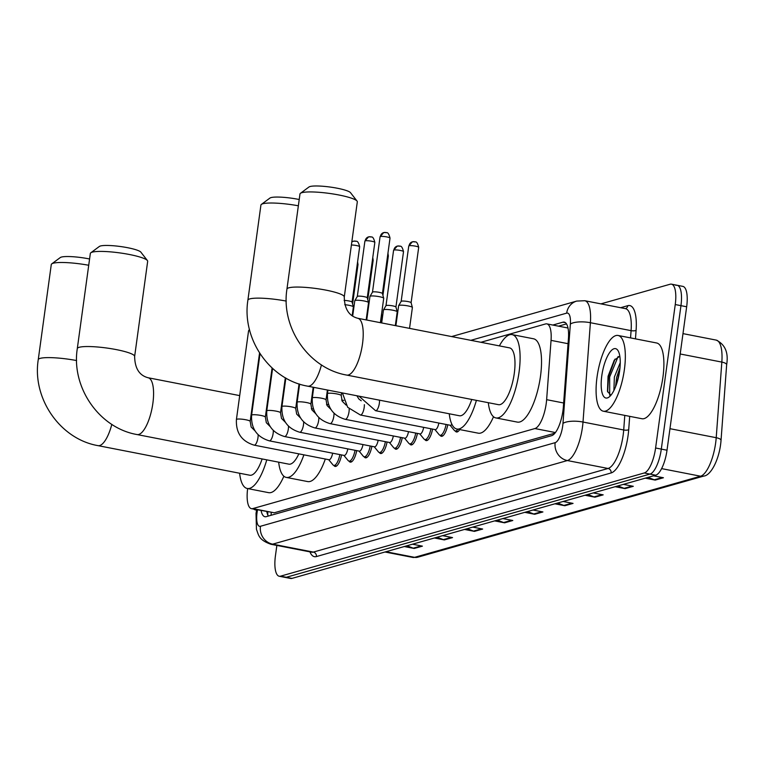 <?xml version="1.0" encoding="UTF-8"?>
<svg xmlns="http://www.w3.org/2000/svg" width="765" height="765" viewBox="0 0 765 765"><rect width="100%" height="100%" fill="white"/><g stroke="black" fill="none" stroke-linecap="round" stroke-linejoin="round"><path stroke-width="1.15" d="M247.65 488.567A23.151 7.727 -79 0 0 251.475 508.668L274.262 512.779L554.95 433.143M251.475 508.668A23.151 7.727 -79 0 0 252.804 508.591L534.898 428.553A23.151 7.727 -79 0 0 546.631 399.674L551.049 340.377A23.151 7.727 -79 0 0 546.841 323.882A23.151 7.727 -79 0 0 545.512 323.958L480.908 342.29M283.06 398.422L282.476 398.584M341.553 454.917A12.345 4.121 101 0 1 335.108 466.43A12.345 4.121 101 0 1 333.846 465.397A11.571 3.863 101 0 1 332.899 464.795L328.692 459.679M356.72 450.614A12.345 4.121 101 0 1 350.284 462.127A12.345 4.121 101 0 1 349.022 461.094M371.895 446.311A12.345 4.121 101 0 1 365.45 457.824A12.345 4.121 101 0 1 364.197 456.791A11.571 3.863 101 0 1 363.251 456.179L359.043 451.063M387.071 442.007A12.345 4.121 101 0 1 380.626 453.511A12.345 4.121 101 0 1 379.364 452.488A11.571 3.863 101 0 1 378.417 451.876L374.219 446.76M402.247 437.704A12.345 4.121 101 0 1 395.801 449.208A12.345 4.121 101 0 1 394.539 448.175M417.413 433.392A12.345 4.121 101 0 1 410.977 444.905A12.345 4.121 101 0 1 409.715 443.872A11.571 3.863 101 0 1 408.768 443.27L404.561 438.154M432.588 429.089A12.345 4.121 101 0 1 426.153 440.602A12.345 4.121 101 0 1 424.891 439.569M447.764 424.785A12.345 4.121 101 0 1 441.319 436.299A12.345 4.121 101 0 1 440.066 435.266M459.708 429.567A12.345 4.121 101 0 1 456.495 431.986A12.345 4.121 101 0 1 455.232 430.963M261.095 510.542A23.151 7.727 -79 0 0 264.91 516.719A23.151 7.727 -79 0 0 266.239 516.652L551.632 435.677A23.151 7.727 -79 0 0 563.365 406.798L568.433 338.608A23.151 7.727 -79 0 0 564.235 322.113A23.151 7.727 -79 0 0 562.906 322.189L552.818 325.049M268.352 516.05A23.151 7.727 101 0 1 266.803 511.651M600.917 303.868L670.13 284.236A23.151 7.727 101 0 1 671.46 284.159A23.151 7.727 101 0 1 675.246 304.547L655.595 447.994A23.151 7.727 101 0 1 644.273 472.971L280.545 576.169A23.151 7.727 101 0 1 279.215 576.246A23.151 7.727 101 0 1 275.429 555.849L276.863 545.416M675.839 285.345A23.151 7.727 101 0 1 677.168 285.278L682.877 286.387A23.151 7.727 101 0 1 686.664 306.775L667.013 450.222A23.151 7.727 101 0 1 655.701 475.199L291.972 578.397L286.253 577.288A23.151 7.727 101 0 1 284.934 577.355A23.151 7.727 101 0 0 286.253 577.288L649.982 474.09L286.253 577.288L280.545 576.169M667.013 450.222L661.304 449.103A23.151 7.727 101 0 1 649.982 474.09A23.151 7.727 101 0 0 661.304 449.103L680.955 305.665L661.304 449.103L655.595 447.994M677.168 285.278A23.151 7.727 101 0 1 680.955 305.665A23.151 7.727 101 0 0 677.168 285.278L671.46 284.159M558.527 326.167L566.511 323.901M648.041 477.37L654.238 479.798A6.177 5.738 74.2 0 0 655.223 480.085L663.437 477.752L653.511 475.82M645.297 478.154L655.223 480.085M617.91 485.918L624.116 488.347A6.177 5.738 74.2 0 0 625.091 488.634L633.305 486.301L623.379 484.369M615.165 486.703L625.091 488.634M587.778 494.467L593.984 496.896A6.177 5.738 74.2 0 0 594.96 497.183L603.183 494.85L593.258 492.918M585.043 495.251L594.96 497.183M557.656 503.016L563.853 505.445A6.177 5.738 74.2 0 0 564.838 505.732L573.052 503.399L563.126 501.467M554.912 503.8L564.838 505.732M407.009 545.761L413.215 548.189A6.177 5.738 74.2 0 0 414.2 548.467L422.414 546.143L412.488 544.202M404.274 546.535L414.2 548.467M437.14 537.212L443.346 539.641A6.177 5.738 74.2 0 0 444.322 539.918L452.536 537.594L442.61 535.653M434.396 537.986L444.322 539.918M467.272 528.663L473.468 531.092A6.177 5.738 74.2 0 0 474.453 531.379L482.667 529.045L472.741 527.104M464.527 529.437L474.453 531.379M497.393 520.114L503.6 522.543A6.177 5.738 74.2 0 0 504.584 522.83L512.799 520.496L502.873 518.565M494.659 520.889L504.584 522.83M527.525 511.565L533.731 513.994A6.177 5.738 74.2 0 0 534.706 514.281L542.921 511.948L532.995 510.016M524.78 512.34L534.706 514.281M291.972 578.397A23.151 7.727 101 0 1 290.643 578.464L279.215 576.246M256.6 509.968A38.585 12.881 101 0 1 255.481 509.901A38.585 12.881 101 0 1 253.655 509.088M88.721 265.264A28.936 4.552 -172.2 0 0 53.177 263.246A28.936 4.552 -172.2 0 0 51.743 263.877L60.301 257.547A21.219 3.337 7.8 0 1 61.353 257.088A21.219 3.337 7.8 0 1 89.582 258.991M111.824 424.374A28.936 9.658 -79 0 1 99.67 445.555A28.936 9.658 -79 0 1 98.006 445.641L249.792 475.228A28.936 9.658 -79 0 0 262.127 458.943M266.765 459.841A42.438 14.162 101 0 1 247.21 488.481A42.438 14.162 101 0 1 239.617 473.248M283.872 476.222A42.438 14.162 101 0 1 268.62 492.66L247.21 488.481M51.743 263.877A28.936 4.552 -172.2 0 0 51.284 264.537L38.25 359.665A28.936 4.552 7.8 0 1 40.143 358.374A28.936 4.552 7.8 0 1 76.605 360.564M90.805 252.794L99.354 246.464A21.219 3.337 7.8 0 1 100.406 246.005A21.219 3.337 7.8 0 1 122.429 246.808A21.219 3.337 7.8 0 1 140.865 252.154L147.406 260.549A28.936 4.552 -172.2 0 0 122.266 253.263A28.936 4.552 -172.2 0 0 92.23 252.163A28.936 4.552 -172.2 0 0 90.805 252.794A28.936 4.552 -172.2 0 0 90.337 253.464L77.303 348.582A28.936 4.552 7.8 0 1 79.206 347.291A28.936 4.552 7.8 0 1 111.499 348.744A28.936 4.552 7.8 0 1 134.64 356.442L147.674 261.314A28.936 4.552 -172.2 0 0 147.406 260.549M239.694 395.61L148.142 377.757A28.936 9.658 -79 0 1 152.876 403.251A28.936 9.658 -79 0 1 138.723 434.472A28.936 9.658 -79 0 1 137.069 434.558L288.845 464.154A28.936 9.658 -79 0 0 298.838 453.855M303.896 454.84A42.438 14.162 101 0 1 286.263 477.408A42.438 14.162 101 0 1 278.67 462.165M325.316 459.019A42.438 14.162 101 0 1 307.683 481.577L286.263 477.408M298.36 205.795A28.936 4.552 -172.2 0 0 262.816 203.767A28.936 4.552 -172.2 0 0 261.381 204.398L269.94 198.068A21.219 3.337 7.8 0 1 270.992 197.609A21.219 3.337 7.8 0 1 299.22 199.512M321.463 364.895A28.936 9.658 -79 0 1 309.309 386.076A28.936 9.658 -79 0 1 307.645 386.162L459.43 415.758A28.936 9.658 -79 0 0 471.756 399.464M476.404 400.372A42.438 14.162 101 0 1 456.839 429.012A42.438 14.162 101 0 1 449.256 413.769M493.511 416.743A42.438 14.162 101 0 1 478.259 433.181L456.839 429.012M261.381 204.398A28.936 4.552 -172.2 0 0 260.922 205.058L247.889 300.186A28.936 4.552 7.8 0 1 249.782 298.895A28.936 4.552 7.8 0 1 286.244 301.085M300.435 193.316L308.993 186.985A21.219 3.337 7.8 0 1 310.045 186.536A21.219 3.337 7.8 0 1 332.067 187.329A21.219 3.337 7.8 0 1 350.504 192.675L357.045 201.071A28.936 4.552 -172.2 0 0 331.905 193.784A28.936 4.552 -172.2 0 0 301.869 192.684A28.936 4.552 -172.2 0 0 300.435 193.316A28.936 4.552 -172.2 0 0 299.976 193.985L286.942 289.103A28.936 4.552 7.8 0 1 288.845 287.812A28.936 4.552 7.8 0 1 321.137 289.266A28.936 4.552 7.8 0 1 344.279 296.963L357.312 201.836A28.936 4.552 -172.2 0 0 357.045 201.071M357.781 318.278A28.936 9.658 -79 0 1 362.514 343.772A28.936 9.658 -79 0 1 348.362 374.993A28.936 9.658 -79 0 1 346.708 375.08L498.484 404.675A28.936 9.658 -79 0 0 514.29 373.358A28.936 9.658 -79 0 0 509.557 347.874L357.781 318.278C348.993 316.002 344.499 308.897 344.279 296.963M499.382 345.885A42.438 14.162 101 0 1 512.139 334.621A42.438 14.162 101 0 1 519.081 372A42.438 14.162 101 0 1 495.902 417.929A42.438 14.162 101 0 1 488.309 402.686M512.139 334.621L533.559 338.79A42.438 14.162 101 0 1 540.501 376.17A42.438 14.162 101 0 1 517.322 422.098L495.902 417.929M332.641 453.186A6.942 2.314 101 0 1 328.998 459.736L254.181 445.154A6.942 2.314 101 0 0 254.735 445.077A6.942 2.314 101 0 0 257.977 437.637A6.942 2.314 101 0 0 258.14 434.797M339.87 454.592A11.571 3.863 101 0 1 333.827 465.397L336.657 465.952M259.555 352.99L250.184 421.391A6.942 1.09 7.8 0 0 244.838 419.583A6.942 1.09 7.8 0 0 237.045 419.163A6.942 1.09 7.8 0 0 236.873 419.201A6.942 1.09 7.8 0 0 236.423 419.507L248.558 330.872A6.942 1.09 7.8 0 1 248.587 330.805A6.942 1.09 7.8 0 1 249.017 330.566A6.942 1.09 7.8 0 1 249.706 330.442M347.817 448.883A6.942 2.314 101 0 1 344.174 455.433L269.357 440.85A6.942 2.314 101 0 0 269.911 440.764A6.942 2.314 101 0 0 273.153 433.334A6.942 2.314 101 0 0 273.315 430.494M355.046 450.289A11.571 3.863 101 0 1 349.003 461.094A11.571 3.863 101 0 1 348.075 460.482L343.868 455.376M362.983 444.57A6.942 2.314 101 0 1 359.349 451.13L284.532 436.538A6.942 2.314 101 0 0 285.087 436.461A6.942 2.314 101 0 0 288.329 429.022A6.942 2.314 101 0 0 288.482 426.182M370.212 445.985A11.571 3.863 101 0 1 364.178 456.782L367.009 457.336M378.159 440.267A6.942 2.314 101 0 1 374.525 446.817L299.708 432.235A6.942 2.314 101 0 0 300.262 432.158A6.942 2.314 101 0 0 303.495 424.718A6.942 2.314 101 0 0 303.657 421.878M385.388 441.673A11.571 3.863 101 0 1 379.344 452.478L382.184 453.033M393.334 435.964A6.942 2.314 101 0 1 389.691 442.514L314.874 427.931A6.942 2.314 101 0 0 315.429 427.855A6.942 2.314 101 0 0 318.67 420.415A6.942 2.314 101 0 0 318.833 417.575M400.564 437.37A11.571 3.863 101 0 1 394.52 448.175A11.571 3.863 101 0 1 393.593 447.573L389.385 442.457M408.51 431.661A6.942 2.314 101 0 1 404.867 438.211L330.05 423.628A6.942 2.314 101 0 0 330.604 423.552A6.942 2.314 101 0 0 333.846 416.112A6.942 2.314 101 0 0 334.009 413.272M415.739 433.067A11.571 3.863 101 0 1 409.696 443.872L412.526 444.427M423.686 427.358A6.942 2.314 101 0 1 420.042 433.908L345.225 419.325A6.942 2.314 101 0 0 345.78 419.239A6.942 2.314 101 0 0 349.022 411.809A6.942 2.314 101 0 0 349.184 408.969M430.905 428.763A11.571 3.863 101 0 1 424.871 439.569A11.571 3.863 101 0 1 423.944 438.957L419.736 433.851M344.738 304.69A6.942 1.09 7.8 0 1 348.945 305.292A6.942 1.09 7.8 0 1 353.363 306.861A6.942 1.09 7.8 0 1 353.363 306.928L352.149 315.811M344.116 300.425A5.011 0.784 7.8 0 1 348.888 300.951A5.011 0.784 7.8 0 1 352.072 302.089A5.011 0.784 7.8 0 1 352.072 302.137L359.665 246.722C357.685 238.68 355.61 242.199 355.629 241.118L353.325 241.224A5.011 4.657 74.2 0 0 351.814 241.998M438.852 423.045A6.942 2.314 101 0 1 435.218 429.605L360.401 415.013A6.942 2.314 101 0 0 360.956 414.936A6.942 2.314 101 0 0 364.188 407.496A6.942 2.314 101 0 0 364.35 404.666M446.081 424.46A11.571 3.863 101 0 1 440.038 435.256A11.571 3.863 101 0 1 439.11 434.654L434.912 429.538M352.665 316.155L354.778 300.741A6.942 1.09 7.8 0 1 354.807 300.674A6.942 1.09 7.8 0 1 355.237 300.435A6.942 1.09 7.8 0 1 364.121 300.98A6.942 1.09 7.8 0 1 368.529 302.548A6.942 1.09 7.8 0 1 368.539 302.624L366.167 319.913M357.312 296.476A5.011 0.784 7.8 0 1 357.332 296.418A5.011 0.784 7.8 0 1 357.637 296.246A5.011 0.784 7.8 0 1 364.064 296.648A5.011 0.784 7.8 0 1 367.248 297.786A5.011 0.784 7.8 0 1 367.248 297.834L374.84 242.419C372.861 234.367 370.776 237.896 370.805 236.815L368.501 236.911A5.011 4.657 74.2 0 0 365.23 240.832A5.011 0.784 7.8 0 1 370.824 241.09A5.011 0.784 7.8 0 1 374.84 242.419M451.914 424.355A6.942 2.314 101 0 1 450.394 425.292L375.577 410.709A6.942 2.314 101 0 0 376.131 410.633A6.942 2.314 101 0 0 379.364 403.193A6.942 2.314 101 0 0 379.517 400.172M457.872 429.213A11.571 3.863 101 0 1 455.213 430.953A11.571 3.863 101 0 1 454.286 430.351L450.078 425.235M366.722 320.028L369.954 296.438A6.942 1.09 7.8 0 1 369.973 296.371A6.942 1.09 7.8 0 1 370.403 296.122A6.942 1.09 7.8 0 1 379.297 296.677A6.942 1.09 7.8 0 1 383.705 298.245A6.942 1.09 7.8 0 1 383.714 298.321L380.377 322.687M372.488 292.173A5.011 0.784 7.8 0 1 372.498 292.115A5.011 0.784 7.8 0 1 372.813 291.943A5.011 0.784 7.8 0 1 379.23 292.345A5.011 0.784 7.8 0 1 382.414 293.473A5.011 0.784 7.8 0 1 382.424 293.531L390.016 238.116C388.037 230.064 385.952 233.593 385.981 232.503L383.676 232.608A5.011 4.657 74.2 0 0 380.406 236.528A5.011 0.784 7.8 0 1 386 236.777A5.011 0.784 7.8 0 1 390.016 238.116M381.353 315.553A6.942 1.09 7.8 0 1 382.041 316.079A6.942 1.09 7.8 0 1 382.041 316.155L381.133 322.83M381.678 322.945L383.456 309.968A6.942 1.09 7.8 0 1 383.485 309.892A6.942 1.09 7.8 0 1 392.799 310.207A6.942 1.09 7.8 0 1 397.217 311.776A6.942 1.09 7.8 0 1 397.217 311.852L395.333 325.603M385.99 305.694A5.011 0.784 7.8 0 1 386.009 305.646A5.011 0.784 7.8 0 1 386.315 305.474A5.011 0.784 7.8 0 1 392.741 305.876A5.011 0.784 7.8 0 1 395.926 307.004A5.011 0.784 7.8 0 1 395.926 307.061L403.518 251.647C401.539 243.595 399.464 247.114 399.483 246.034L397.178 246.139A5.011 4.657 74.2 0 0 393.908 250.059A5.011 0.784 7.8 0 1 399.512 250.308A5.011 0.784 7.8 0 1 403.518 251.647M395.888 325.708L398.632 305.656A6.942 1.09 7.8 0 1 398.661 305.589A6.942 1.09 7.8 0 1 407.974 305.904A6.942 1.09 7.8 0 1 412.383 307.473A6.942 1.09 7.8 0 1 412.392 307.54L409.543 328.376M401.166 301.391A5.011 0.784 7.8 0 1 401.185 301.343A5.011 0.784 7.8 0 1 401.491 301.171A5.011 0.784 7.8 0 1 407.917 301.563A5.011 0.784 7.8 0 1 411.101 302.701A5.011 0.784 7.8 0 1 411.101 302.749L418.694 247.334C416.715 239.292 414.63 242.811 414.659 241.73L412.354 241.836A5.011 4.657 74.2 0 0 409.084 245.756A5.011 0.784 7.8 0 1 414.678 246.005A5.011 0.784 7.8 0 1 418.694 247.334M624.403 369.457A38.585 12.881 101 0 1 603.327 411.207A38.585 12.881 101 0 1 597.016 377.231A38.585 12.881 101 0 1 618.091 335.472A38.585 12.881 101 0 1 624.403 369.457M618.091 335.472L656.638 342.988A38.585 12.881 101 0 1 662.959 376.973A38.585 12.881 101 0 1 641.873 418.723L603.327 411.207M620.013 367.468L616.638 377.461L615.529 386.851M620.252 362.658L614.372 377.021L613.884 390.523M619.822 356.232L614.266 360.152L608.07 376.265L607.467 391.278L610.872 395.276M601.778 375.873A25.159 8.396 101 0 1 609.189 353.248A25.159 8.396 101 0 1 618.13 350.819A25.159 8.396 101 0 1 619.64 370.805A25.159 8.396 101 0 1 609.122 396.997A25.159 8.396 101 0 1 601.778 375.873M619.64 370.815L616.819 383.265M615.07 359.062L608.519 376.782L607.64 391.948M618.139 356.5L609.657 377.002L609.695 395.132M271.279 512.521A23.151 21.516 74.2 0 0 271.106 515.275M274.262 512.779L252.804 508.591M568.06 343.695L551.049 340.377M563.652 402.992L546.631 399.674M555.409 432.55L534.898 428.553M257.528 509.844L257.48 510.083A15.434 5.154 -79 0 0 257.04 512.732A15.434 5.154 -79 0 0 260.444 526.282L555.151 442.667A15.434 5.154 -79 0 0 562.696 426.009A15.434 5.154 -79 0 0 562.973 423.408L570.365 324.083A15.434 5.154 -79 0 0 566.674 313.134L470.848 340.32M570.365 324.083A15.434 4.877 -175.7 0 1 590.398 322.715L631.087 330.643A30.868 10.299 -79 0 0 625.483 308.658L584.795 300.722A30.868 10.299 101 0 1 590.398 322.715L583.006 422.041A30.868 10.299 101 0 1 582.452 427.243A30.868 10.299 101 0 1 567.362 460.549L272.656 544.164A30.868 10.299 101 0 1 270.887 544.259L311.575 552.187A30.868 10.299 -79 0 0 313.344 552.091L608.06 468.476A30.868 10.299 -79 0 0 623.15 435.17A30.868 10.299 -79 0 0 623.705 429.978L624.785 415.395M629.7 416.351L628.706 429.634A34.721 11.59 101 0 1 611.111 472.952L316.404 556.566A3.854 3.586 74.2 0 0 313.344 552.091L272.656 544.164A15.434 14.344 -105.8 0 1 260.444 526.282M628.706 429.634A3.854 1.224 4.3 0 1 623.705 429.978L583.006 422.041A15.434 4.877 -175.7 0 0 562.973 423.408M316.404 556.566A34.721 11.59 101 0 1 309.94 551.871M620.625 307.712L627.807 305.675A34.721 11.59 101 0 1 636.098 330.308L635.457 338.857M644.273 472.971L655.701 475.199M675.246 304.547L686.664 306.775M555.151 442.667A15.434 14.344 -105.8 0 0 567.362 460.549L608.06 468.476A3.854 3.586 74.2 0 1 611.111 472.952M630.551 337.901L631.087 330.643A3.854 1.224 4.3 0 0 636.098 330.308M283.7 393.755A15.434 5.154 -79 0 0 283.05 394.367M625.426 308.649A3.854 3.586 74.2 0 0 627.807 305.675M566.674 313.134A15.434 14.344 -105.8 0 1 576.743 301.075L451.608 336.571M257.48 510.083L256.657 509.672M266.842 511.852L267.702 512.015M565.44 322.677L562.906 322.189M720.993 440.535A7.717 2.438 -175.7 0 0 721.032 440.353A7.717 2.438 -175.7 0 0 716.212 437.704L721.835 362.094A30.868 10.299 -79 0 0 716.231 340.109C725.163 344.48 728.634 352.684 726.654 364.742A7.717 2.438 -175.7 0 0 721.835 362.094L680.2 353.985M726.616 364.924A7.717 2.438 -175.7 0 0 726.654 364.742L721.032 440.353C719.741 458.493 711.144 475.534 703.704 476.088A7.717 7.172 -105.8 0 1 700.568 476.213A30.868 10.299 -79 0 0 716.212 437.704L669.968 428.687M385.923 551.737L414.62 557.341A7.717 7.172 74.2 0 0 417.757 557.207L412.851 557.436A30.868 10.299 -79 0 0 414.62 557.341L700.568 476.213L661.601 468.61M541.744 511.718L533.731 513.994M511.622 520.267L503.6 522.543M481.491 528.816L473.468 531.092M451.36 537.365L443.346 539.641M421.238 545.914L413.215 548.189M571.876 503.169L563.853 505.445M602.007 494.62L593.984 496.896M632.129 486.071L624.116 488.347M662.26 477.523L654.238 479.798M269.357 440.85C256.887 437.073 250.968 428.524 251.599 415.204A6.942 1.09 7.8 0 1 252.048 414.898A6.942 1.09 7.8 0 1 252.221 414.85A6.942 1.09 7.8 0 1 260.014 415.28A6.942 1.09 7.8 0 1 265.359 417.088L272.082 367.984M284.532 436.538C272.063 432.761 266.134 424.221 266.765 410.901A6.942 1.09 7.8 0 1 267.224 410.585A6.942 1.09 7.8 0 1 267.387 410.547A6.942 1.09 7.8 0 1 275.19 410.977A6.942 1.09 7.8 0 1 280.526 412.784L285.326 377.767M299.708 432.235C287.229 428.457 281.31 419.909 281.941 406.598A6.942 1.09 7.8 0 1 282.4 406.282A6.942 1.09 7.8 0 1 282.562 406.244A6.942 1.09 7.8 0 1 290.356 406.664A6.942 1.09 7.8 0 1 295.701 408.481L299.067 383.925M314.874 427.931C302.405 424.154 296.485 415.605 297.116 402.285A6.942 1.09 7.8 0 1 297.575 401.979A6.942 1.09 7.8 0 1 297.738 401.941A6.942 1.09 7.8 0 1 305.531 402.361A6.942 1.09 7.8 0 1 310.877 404.178L313.191 387.243M330.05 423.628C317.58 419.851 311.661 411.302 312.292 397.982A6.942 1.09 7.8 0 1 312.742 397.676A6.942 1.09 7.8 0 1 312.914 397.637A6.942 1.09 7.8 0 1 320.707 398.058A6.942 1.09 7.8 0 1 326.053 399.866L327.401 390.016M355.371 241.138A5.011 4.657 74.2 0 0 353.325 241.224L351.814 241.941M345.225 419.325C332.756 415.548 326.837 406.999 327.468 393.679A6.942 1.09 7.8 0 1 327.917 393.373A6.942 1.09 7.8 0 1 328.089 393.325A6.942 1.09 7.8 0 1 335.883 393.755A6.942 1.09 7.8 0 1 341.228 395.562L341.601 392.789M351.393 245.01A5.011 0.784 7.8 0 1 356.786 245.603A5.011 0.784 7.8 0 1 359.665 246.722M370.547 236.834A5.011 4.657 74.2 0 0 368.501 236.911L364.905 241.061A5.011 0.784 7.8 0 1 365.23 240.832M385.713 232.531A5.011 4.657 74.2 0 0 383.676 232.608L380.071 236.758A5.011 0.784 7.8 0 1 380.406 236.528M357.293 264.04A5.011 0.784 7.8 0 1 358.001 264.556L352.589 304.021M372.469 259.737A5.011 0.784 7.8 0 1 373.167 260.253L367.764 299.717M387.645 255.424A5.011 0.784 7.8 0 1 388.343 255.95L382.94 295.405M399.225 246.053A5.011 4.657 74.2 0 0 397.178 246.139L393.583 250.279A5.011 0.784 7.8 0 1 393.908 250.059M414.401 241.75A5.011 4.657 74.2 0 0 412.354 241.836L408.759 245.976A5.011 0.784 7.8 0 1 409.084 245.756M267.712 511.833L267.817 515.046M568.003 328.013L546.841 323.882M256.619 509.882L256.026 513.42L256.447 529.323C258.733 535.223 258.551 539.841 270.887 544.259M584.795 300.722L576.743 301.075M284.408 388.572L283.71 389.538M703.704 476.088L417.757 557.207M716.231 340.109L682.992 333.626M412.851 557.436L384.996 552.005M255.481 509.901L256.571 510.112M98.006 445.641C59.986 439.1 32.063 398.288 38.25 359.665M137.069 434.558C99.048 428.018 71.116 387.205 77.303 348.582M148.142 377.757C139.354 375.481 134.86 368.376 134.64 356.442M296.944 406.77L295.959 406.578M282.314 403.92L281.759 403.805M268.104 401.147L267.559 401.042M253.904 398.374L253.349 398.269M307.645 386.162C269.624 379.622 241.702 338.809 247.889 300.186M346.708 375.08C308.687 368.539 280.755 327.726 286.942 289.103M236.423 419.507C235.792 432.827 241.711 441.376 254.181 445.154M250.184 421.391L251.149 427.013L255.032 430.905M249.438 329.38L248.587 330.805M349.003 461.094L351.833 461.639M265.359 417.088L266.325 422.701L270.208 426.602M251.599 415.204L260.014 353.717M280.526 412.784L281.501 418.398L285.383 422.299M266.765 410.901L272.589 368.443M295.701 408.481L296.677 414.095L300.559 417.996M281.941 406.598L285.852 378.063M394.52 448.175L397.36 448.73M310.877 404.178L311.843 409.791L315.725 413.693M297.116 402.285L299.603 384.107M326.053 399.866L327.018 405.488L330.901 409.38M312.292 397.982L313.746 387.358M424.871 439.569L427.702 440.114M352.072 302.089L353.363 306.861M341.228 395.562L342.194 401.176L346.076 405.077M327.468 393.679L327.946 390.121M342.424 392.942L347.654 407.267L360.401 415.013M440.038 435.256L442.878 435.811M367.248 297.786L368.529 302.548M356.882 395.763L358.9 399.043L361.252 400.774M357.332 296.418L354.807 300.674M364.905 241.061L357.312 296.447M358.995 396.174L375.577 410.709M455.213 430.953L458.053 431.508M382.414 293.473L383.705 298.245M380.071 236.758L372.488 292.144L369.973 296.371M296.304 404.083L296.925 404.475M313.459 409.046L311.345 408.634M311.479 399.779L312.091 400.172M328.634 404.742L326.521 404.331M326.655 395.476L327.267 395.859M343.81 400.439L341.697 400.028M358.001 264.556L357.599 261.812M366.359 318.517L366.741 319.904M373.167 260.253L372.775 257.509M381.534 314.214L382.041 316.079M388.343 255.95L387.951 253.196M395.926 307.004L397.217 311.776M393.583 250.279L385.99 305.665L383.485 309.892M411.101 302.701L412.383 307.473M401.185 301.343L398.661 305.589M408.759 245.976L401.166 301.362"/></g></svg>
